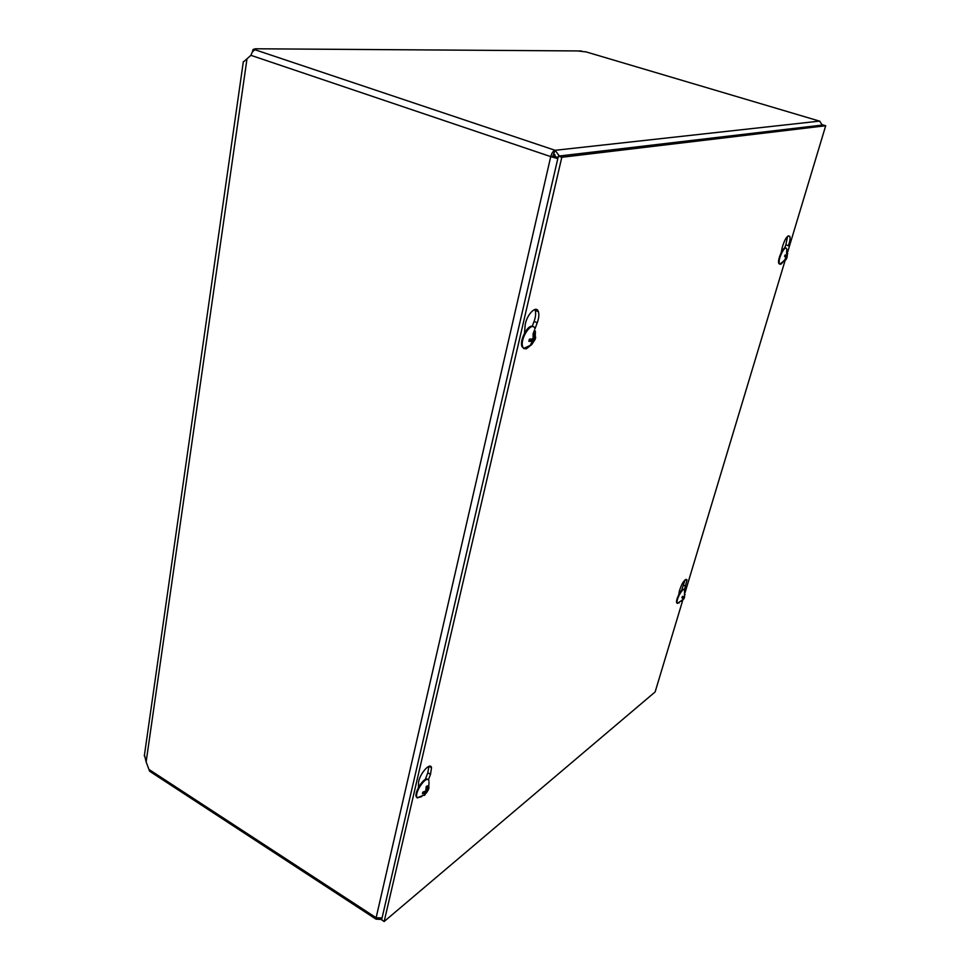 <?xml version="1.0" encoding="UTF-8"?>
<svg xmlns="http://www.w3.org/2000/svg" width="970" height="970" viewBox="0 0 970 970"><rect width="100%" height="100%" fill="white"/><g stroke="black" fill="none" stroke-linecap="round" stroke-linejoin="round"><path stroke-width="1.45" d="M255.171 49.87L255.34 48.779L255.352 49.858C253.437 50.294 251.957 52.113 250.927 55.326L243.264 62.08M586.135 51.907L577.732 50.937M252.297 52.247L253.024 49.506L255.34 48.779L581.321 50.961M144.457 754.939L146.13 761.911L149.61 771.235L150.786 771.999M381.707 919.427L376.057 919.172L376.13 917.729L550.742 156.619C551.76 152.969 553.215 150.859 555.119 150.301L819.589 121.117L822.293 125.069M559.35 156L555.119 150.301L552.742 156.388L550.742 156.619L557.798 158.631M382.047 917.984L376.13 917.729L149.38 769.719M552.742 156.388L557.847 158.413M554.209 154.266L556.125 157.831M555.822 156.813L558.041 157.552M378.142 919.075L378.288 918.469M585.625 51.762L819.953 121.25M524.515 333.086L525.037 326.49C525.57 315.905 536.277 304.143 538.399 311.685C539.247 314.522 538.871 318.208 537.259 322.743L534.979 328.806C532.397 319.858 519.508 338.7 522.709 346.836L521.969 346.532C519.253 339.961 528.553 323.18 532.942 326.684M532.215 326.393L534.058 321.458C535.67 316.935 536.046 313.262 535.185 310.424L534.761 309.503M534.567 329.921L533.221 333.522M781.238 252.455L782.196 247.605C784.742 238.923 787.264 235.177 789.786 236.353C790.429 238.293 789.944 241.409 788.343 245.713L785.87 244.864L787.531 236.365M784.56 248.15L785.87 244.864M418.397 787.616L418.555 783.142C418.519 775.2 430.34 761.244 431.529 767.743L430.498 774.339L428.388 779.904M425.26 779.504L427.818 772.775L428.885 766.373M678.721 594.731L679.376 591.045C681.934 582.921 684.48 579.199 687.027 579.878L684.371 590.015M681.668 590.318L685.002 579.951M561.812 157.273L558.38 156.121L381.622 919.839L384.168 921.5L561.812 157.273L825.7 125.748L787.616 252.164M558.38 156.121L823.118 124.972L825.7 125.748M784.997 260.857L685.05 592.609M682.698 600.43L655.126 691.949L384.168 921.5M786.621 248.793C784.96 244.404 777.419 260.021 779.431 263.682L779.795 264.167C780.789 264.677 782.111 263.525 783.772 260.7L783.93 261.403L786.088 259.523M785.858 257.62L787.034 257.571L787.422 253.885M786.33 259.051L786.779 258.081L786.33 259.051M787.713 253.534L786.561 256.213L785.227 254.952M785.263 254.807L784.572 256.25L785.87 257.644L783.93 261.403M786.561 256.213L784.875 255.789L786.561 256.213M779.735 264.119L778.861 263.488C776.982 260.202 783.505 245.652 785.736 248.162M785.227 255.886L784.972 256.626M787.034 257.571L786.84 249.581L786.524 253.461M785.809 256.031L785.518 256.868M531.196 343.95L531.511 344.859L535.185 339.294L532.882 338.688M535.379 331.146L535.185 339.294L535.695 337.16L534.312 338.166L534.252 333.231L533.209 333.862M529.45 339.197L528.868 341.343L532.336 341.185L530.335 345.247L531.499 344.871M534.252 333.231L533.088 333.595L533.148 338.009L532.542 338.918L529.377 339.197L528.868 341.343M524.006 348.691L521.969 346.532M527.922 347.078L525.558 348.557M530.178 345.769L526.298 348.861L523.642 348.412L522.709 346.836M681.546 600.915L684.493 597.605L684.65 594.489M682.359 596.841L684.396 597.641L683.789 598.975M685.038 594.173L684.177 596.756L682.504 596.404L681.861 597.738L683.232 598.514L681.57 601.436M677.363 603.34L676.684 602.782C675.302 599.848 682.153 587.08 683.753 589.602M679.218 602.843L677.193 603.025C675.738 599.824 683.341 586.329 684.432 590.148M425.151 794.03L428.049 789.204M428.619 789.119L429.007 787.507L427.455 789.592L427.346 785.773L426.23 786.718M422.884 792.114L422.435 793.751L425.721 792.684L424.12 795.461L425.248 794.612M427.346 785.773L426.206 786.609L425.781 791.035L422.823 792.126L422.435 793.751M417.294 797.958L416.154 796.576C414.408 791.302 424.945 775.879 427.758 779.528M421.695 796.637L417.197 797.837L416.773 796.94C414.869 790.841 427.6 774.072 428.898 780.898M550.742 156.619L250.927 55.326M255.352 49.858L555.119 150.301M146.13 761.911L246.95 59.146M537.259 322.743L534.058 321.458M430.498 774.339L427.818 772.775M685.863 586.268L683.692 585.25M786.537 257.887L786.209 258.602M787.179 256.492L786.209 256.128M787.022 257.232L785.106 256.759L787.022 257.232M535.028 337.948L534.664 339.282M534.288 337.633L533.209 337.233M532.045 341.028L529.426 339.67M534.021 340.373L531.487 339.063M533.415 341.294L530.42 340.191M534.337 338.227L533.16 337.863M684.141 597.532L683.583 598.732M683.814 597.156L682.456 596.659M683.195 598.478L681.946 597.738M684.408 597.544L682.383 596.792L684.396 597.52M427.443 789.301L426.388 788.755M425.406 792.635L424.12 791.75M427.333 791.18L426.254 790.429M426.788 792.078L425.26 791.302M243.337 61.607L144.312 755.969M149.61 771.235L376.057 919.172M554.973 154.679L554.391 157.213M538.399 311.685L535.185 310.424M789.786 236.353L788.283 235.843M431.529 767.743L429.079 766.312M687.027 579.878L685.923 579.357M784.645 256.31L785.324 254.904M779.795 264.167L786.343 259.014M531.511 344.859L523.642 348.412M529.087 341.222L529.559 339.197M534.312 338.166L533.16 337.815M531.827 344.411L535.125 339.415M681.934 597.762L682.565 596.453M677.412 603.401L683.838 598.914M684.493 597.605L684.541 590.706M425.284 794.576L424.145 795.436M428.619 789.131L429.031 782.159M426.242 786.803L427.285 786.039M422.653 793.521L422.993 792.09M425.575 792.575L424.326 791.678M427.455 789.592L426.388 789.083M417.197 797.837L424.714 794.721M426.291 793.157L428.388 789.689M416.773 796.94L416.154 796.576"/></g></svg>
